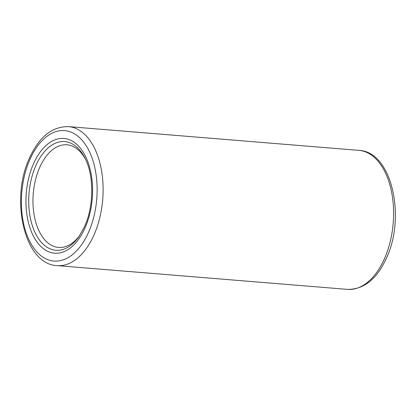 <?xml version="1.0" encoding="UTF-8"?>
<svg xmlns="http://www.w3.org/2000/svg" width="416" height="416" viewBox="0 0 416 416"><rect width="100%" height="100%" fill="white"/><g stroke="black" fill="none" stroke-linecap="round" stroke-linejoin="round"><path stroke-width="0.62" d="M79.789 235.336A51.501 29.609 94.7 0 1 58.562 247.447A51.501 29.609 94.7 0 1 34.897 218.8A51.501 29.609 94.7 0 1 40.04 166.702A51.501 29.609 94.7 0 1 66.96 144.794A51.501 29.609 94.7 0 1 85.935 160.191M36.228 164.767A54.532 31.351 94.7 0 1 85.405 159.037C94.24 176.639 93.813 207.189 84.261 227.214L79.076 236.387A54.532 31.351 94.7 0 1 37.242 236.678A54.532 31.351 94.7 0 1 36.228 164.767M84.661 228.717A57.569 33.098 94.7 0 1 37.7 242.928A57.569 33.098 94.7 0 1 33.862 162.952A57.569 33.098 94.7 0 1 80.824 148.736A57.569 33.098 94.7 0 1 84.661 228.717M88.14 233.215A65.447 37.627 94.7 0 1 34.746 249.376A65.447 37.627 94.7 0 1 30.384 158.449A65.447 37.627 94.7 0 1 83.777 142.293A65.447 37.627 94.7 0 1 88.14 233.215M57.075 265.626C23.806 264.363 9.807 198.11 29.983 156.952C39.567 136.562 52.39 126.448 68.448 126.615A69.737 40.092 94.7 0 1 100.495 165.407A69.737 40.092 94.7 0 1 93.532 235.955A69.737 40.092 94.7 0 1 57.075 265.626L347.552 289.385C363.61 289.552 376.433 279.438 386.017 259.048C406.193 217.885 392.189 151.637 358.925 150.374A69.737 40.092 94.7 0 1 390.972 189.171A69.737 40.092 94.7 0 1 384.01 259.714A69.737 40.092 94.7 0 1 347.552 289.385M68.448 126.615L358.925 150.374"/></g></svg>
